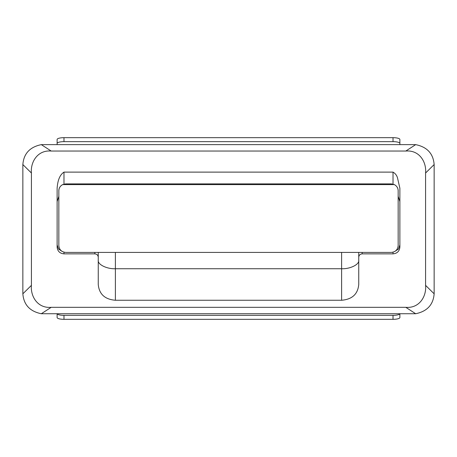<?xml version="1.0" encoding="UTF-8"?>
<svg xmlns="http://www.w3.org/2000/svg" width="457" height="457" viewBox="0 0 457 457"><rect width="100%" height="100%" fill="white"/><g stroke="black" fill="none" stroke-linecap="round" stroke-linejoin="round"><path stroke-width="0.69" d="M399.875 313.845L399.875 317.546A6.855 1.782 180 0 1 393.02 319.329L63.98 319.329A6.855 1.782 180 0 1 57.125 317.546L57.125 313.845M399.875 143.429A6.855 1.782 180 0 0 393.02 141.641L393.02 137.671A6.855 1.782 0 0 1 399.875 139.454L399.875 144.526M393.02 141.641L63.98 141.641A6.855 1.782 180 0 0 57.125 143.429L57.125 144.526M57.125 143.429L57.125 139.454A6.855 1.782 0 0 1 63.98 137.671L63.98 141.641M393.02 137.671L63.98 137.671M393.02 319.329L393.02 315.359A6.855 1.782 0 0 0 399.795 313.845M393.02 315.359L63.98 315.359L63.98 319.329M57.205 313.845A6.855 1.782 0 0 0 63.98 315.359M425.581 173.02C426.627 162.058 419.417 149.85 405.799 151.044L415.681 144.635C427.129 146.983 433.282 153.621 434.144 164.554L425.581 173.02L425.581 285.351L434.144 293.817C433.293 304.733 427.141 311.377 415.681 313.736L41.319 313.736C29.871 311.388 23.718 304.75 22.856 293.817L22.856 164.554C23.707 153.638 29.859 146.994 41.319 144.635L415.681 144.635M434.144 164.554L434.144 293.817M405.799 151.044L51.201 151.044C37.56 149.839 30.356 162.144 31.419 173.02L31.419 285.351C30.373 296.313 37.583 308.521 51.201 307.327L405.799 307.327C419.44 308.532 426.644 296.227 425.581 285.351M98.255 252.407L98.255 257.234C98.055 255.189 96.913 254.069 94.828 253.864L63.98 253.864C59.816 253.469 57.531 251.207 57.125 247.077L57.125 188.193C57.571 182.463 58.884 175.448 63.98 172.118L63.98 184.102M393.02 184.102L393.02 172.118L63.98 172.118M393.02 172.118C395.225 173.392 396.71 175.271 397.476 177.773L399.875 188.193L399.875 247.077C399.475 251.201 397.19 253.464 393.02 253.864L362.173 253.864C360.093 254.063 358.951 255.189 358.745 257.234L358.745 284.505C357.848 294.131 352.136 299.386 341.608 300.255L341.608 252.407M41.319 144.635L51.201 151.044M31.419 173.02L22.856 164.554M22.856 293.817L31.419 285.351M399.875 201.577L398.161 196.339M58.839 196.339L57.125 201.577M98.255 260.284C97.49 264.466 106.915 269.116 115.393 268.739L115.393 300.255L341.608 300.255M115.393 300.255C104.887 299.404 99.175 294.154 98.255 284.505L98.255 257.234M415.681 313.736L405.799 307.327M394.797 251.453L398.458 249.036L399.875 244.895M51.201 307.327L41.319 313.736M57.125 244.895L58.542 249.031L62.203 251.453M358.745 260.284C359.51 264.466 350.085 269.116 341.608 268.739L115.393 268.739L115.393 252.407M358.745 257.234L358.745 252.407M58.839 190.763L58.839 245.558C59.227 249.705 61.512 251.99 65.694 252.407L391.306 252.407C395.476 251.996 397.761 249.716 398.161 245.558L398.161 190.718C398.133 188.135 396.904 186.119 394.477 184.657L391.306 183.885L394.345 184.605L62.655 184.605C60.198 185.97 58.924 188.021 58.839 190.763L58.839 190.718C58.867 188.135 60.096 186.119 62.523 184.657L65.694 183.885L62.655 184.605M398.161 190.763C398.076 188.021 396.802 185.97 394.345 184.605M65.694 183.885L391.306 183.885M393.02 253.864L393.02 252.19M63.98 252.19L63.98 253.864M94.828 253.864L94.828 252.407M362.173 252.407L362.173 253.864"/></g></svg>
